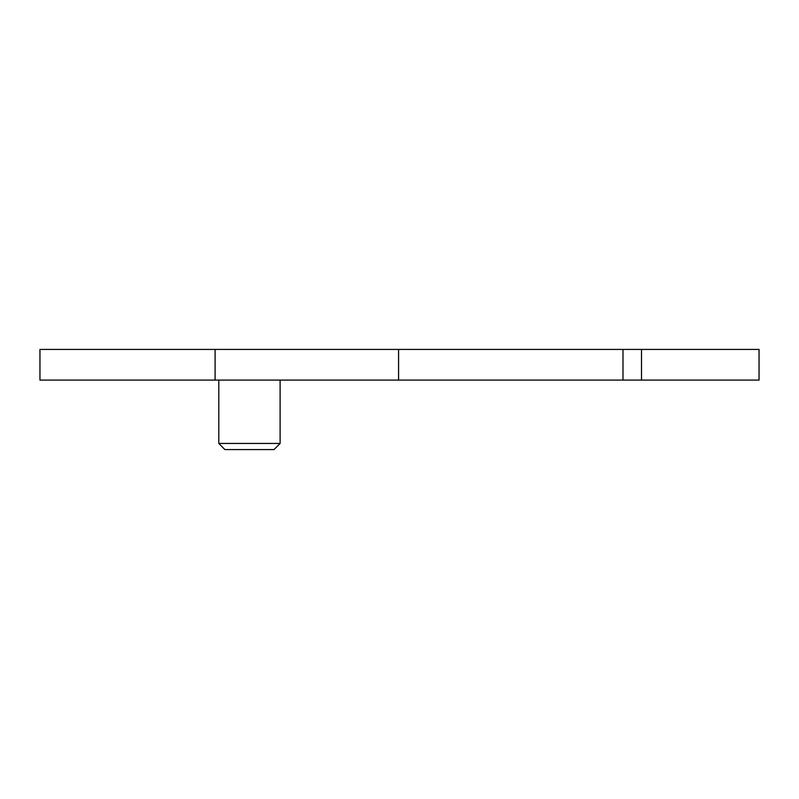 <?xml version="1.0" encoding="UTF-8"?>
<svg xmlns="http://www.w3.org/2000/svg" width="799" height="799" viewBox="0 0 799 799"><rect width="100%" height="100%" fill="white"/><g stroke="black" fill="none" stroke-linecap="round" stroke-linejoin="round"><path stroke-width="1.2" d="M398.581 349.423L759.05 349.423L759.05 380.084L398.581 380.084L398.581 349.423L215.091 349.423L215.091 380.084L398.581 380.084M215.091 349.423L39.95 349.423L39.95 380.084L215.091 380.084M224.889 449.577L218.796 443.445L224.889 449.577L274.017 449.577L280.109 443.445L218.796 443.445L218.796 380.084M274.017 449.577L280.109 443.445L280.109 380.084M641.517 349.423L641.517 380.084M622.99 349.423L622.99 380.084"/></g></svg>
